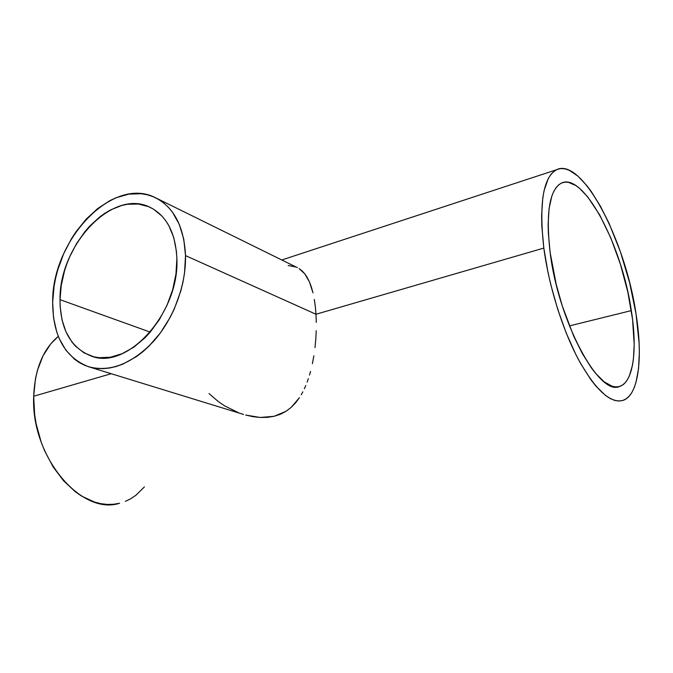 <?xml version="1.0" encoding="UTF-8"?>
<svg xmlns="http://www.w3.org/2000/svg" width="673" height="673" viewBox="0 0 673 673"><rect width="100%" height="100%" fill="white"/><g stroke="black" fill="none" stroke-linecap="round" stroke-linejoin="round"><path stroke-width="1.01" d="M60.006 299.662C59.165 245.073 112.778 187.759 150.365 207.461C166.803 216.008 175.636 233.068 176.873 258.651C179.674 312.945 127.104 370.655 91.309 356.093C70.682 347.832 60.25 329.021 60.006 299.662L150.239 332.117L60.006 299.662L61.26 285.318L64.532 270.857L66.896 263.74L69.706 256.766L76.587 243.517L84.966 231.554L89.635 226.187L99.73 216.933L105.072 213.139L110.557 209.934L121.737 205.484L127.348 204.281L138.327 204.02L148.64 206.687L153.41 209.11L161.957 216.067L165.625 220.551L168.839 225.648L173.743 237.535L176.419 251.265L176.873 258.651L175.947 274.088L172.625 289.853L167.013 305.256L159.375 319.633L150.037 332.353L144.863 337.913L133.792 347.192L122.158 353.695L110.456 357.228L99.167 357.691L93.816 356.799L83.94 352.82L75.46 346.149L71.826 341.892L65.946 331.772L62.017 319.868L60.149 306.627L60.006 299.662M315.982 314.249L185.521 255.614C186.177 284.948 173.71 318.623 153.839 341.018C132.068 363.841 110.338 372.421 88.643 366.768C64.844 357.397 52.847 335.886 52.662 302.236C51.846 240.211 112.845 175.039 155.741 197.87C174.13 207.595 184.057 226.843 185.521 255.614L315.982 314.249L316.285 322.375L315.982 314.249L543.826 248.076L315.982 314.249L315.317 306.535L315.982 314.249M316.226 330.67L315.797 339.125L316.226 330.67M314.998 347.579L315.797 339.125L314.998 347.579M312.381 363.714L313.862 355.781L312.381 363.714M309.496 375.088L310.547 371.378L309.496 375.088M307.124 382.146L308.352 378.68L307.124 382.146M304.381 388.725L305.803 385.494L304.381 388.725M301.201 394.832L302.85 391.837L301.201 394.832M295.573 402.866L299.443 397.667L291.157 407.417L295.573 402.866M286.084 411.262L291.157 407.417L286.084 411.262L274.113 416.293L280.422 414.231L286.084 411.262M267.332 417.369L274.113 416.293L260.224 417.47L267.332 417.369M252.913 416.663L260.224 417.47L245.653 415.048L252.913 416.663M88.71 366.785L243.508 414.417M550.144 252.594C545.702 213.173 549.395 190.03 561.223 183.182C583.541 171.531 622.02 245.485 631.333 310.598L569.4 325.917L631.333 310.598C637.575 349.682 633.453 382.449 619.539 386.453C599.349 396.792 558.413 321.391 550.144 252.594L548.335 233.051L548.133 224.134L549.101 208.453L551.818 196.129L553.778 191.359L556.1 187.565L558.758 184.764L561.711 182.963L564.925 182.156L568.365 182.324L575.785 185.512L579.68 188.457L587.672 196.844L599.643 214.838L610.815 237.922L620.43 264.312L627.859 292.158L632.578 319.557L634.193 344.559L633.428 358.936L632.477 365.237L629.448 375.711L627.387 379.765L624.965 382.962L622.205 385.242L619.135 386.571L615.761 386.916L612.119 386.243L604.161 381.81L595.563 373.296L591.13 367.559L582.246 353.401L573.674 336.113L562.3 305.988L556.235 284.477L550.144 252.594M238.469 412.675L224.782 405.945L218.439 401.697L209 393.554M636.044 313.954C643.195 358.381 638.61 396.061 622.567 400.544C609.931 403.388 595.1 389.482 578.082 358.835C562.182 328.71 548.739 285.369 543.826 248.076C538.913 203.633 543.103 177.537 556.378 169.798C581.926 156.464 625.419 240.396 636.044 313.954L629.642 282.736L620.397 251.744L608.93 223.049L600.409 206.182L591.466 191.805L586.923 185.723L577.88 176.099L569.156 170.244L565.017 168.856L561.089 168.544L557.404 169.352L554.014 171.287L550.951 174.357L548.268 178.572L544.154 190.324L542.8 197.795L541.614 215.587L541.807 225.758L543.826 248.076L547.957 272.212L550.766 284.603L557.715 309.277L566.136 332.799L575.617 354.04L580.614 363.496L590.785 379.572L595.849 386.041L605.65 395.564L610.285 398.576L614.676 400.393L618.798 401.041L622.601 400.536L626.067 398.912L629.154 396.212L631.863 392.485L634.159 387.799L636.044 382.205L638.551 368.611L639.35 352.282L639.123 343.297L636.044 313.954M119.567 503.253L113.535 504.279L107.31 504.43L100.95 503.698L94.523 502.066L81.711 496.136L75.46 491.862L63.657 480.892L53.217 467.037L44.645 450.885L41.196 442.169L36.165 423.948L34.651 414.652L33.684 396.237L35.467 378.748L37.352 370.596L42.979 355.899L50.795 343.802L58.307 336.349C43.114 349.06 34.912 369.031 33.684 396.237L111.23 373.717L33.684 396.237C30.714 456.521 81.197 515.855 119.508 503.261M314.316 299.401L315.317 306.535L314.316 299.401M311.347 286.992L312.987 292.839L309.437 281.894L311.347 286.992M307.241 277.503L309.437 281.894L304.802 273.852L307.241 277.503M302.093 270.908L304.802 273.852L299.098 268.62L302.093 270.908M297.357 267.652L155.741 197.87M288.179 265.507L295.8 266.971M125.338 501.377L130.814 498.693L135.929 495.244L144.409 486.916M185.521 255.614L183.763 239.134L179.346 224.496L172.515 212.273L168.309 207.2L163.623 202.893L158.525 199.376L153.074 196.667L147.311 194.791L141.322 193.74L128.837 194.127L116.118 197.727L109.808 200.663L97.56 208.655L86.161 219.162L75.973 231.798L71.439 238.78L63.666 253.763L57.828 269.68L55.691 277.831L54.109 286.017L52.662 302.236L53.546 317.782L56.784 332.117L59.266 338.662L65.878 350.196L74.535 359.256L79.549 362.73L84.966 365.439L90.737 367.349L96.819 368.425L103.146 368.644L109.657 367.996L116.303 366.465L122.999 364.068L136.282 356.715L142.735 351.828L148.952 346.183L160.435 332.857L170.21 317.303L174.307 308.89L180.717 291.274L182.947 282.265L184.503 273.246L185.521 255.614M281.777 259.971L556.378 169.798M619.539 386.453L617.721 386.84"/></g></svg>
